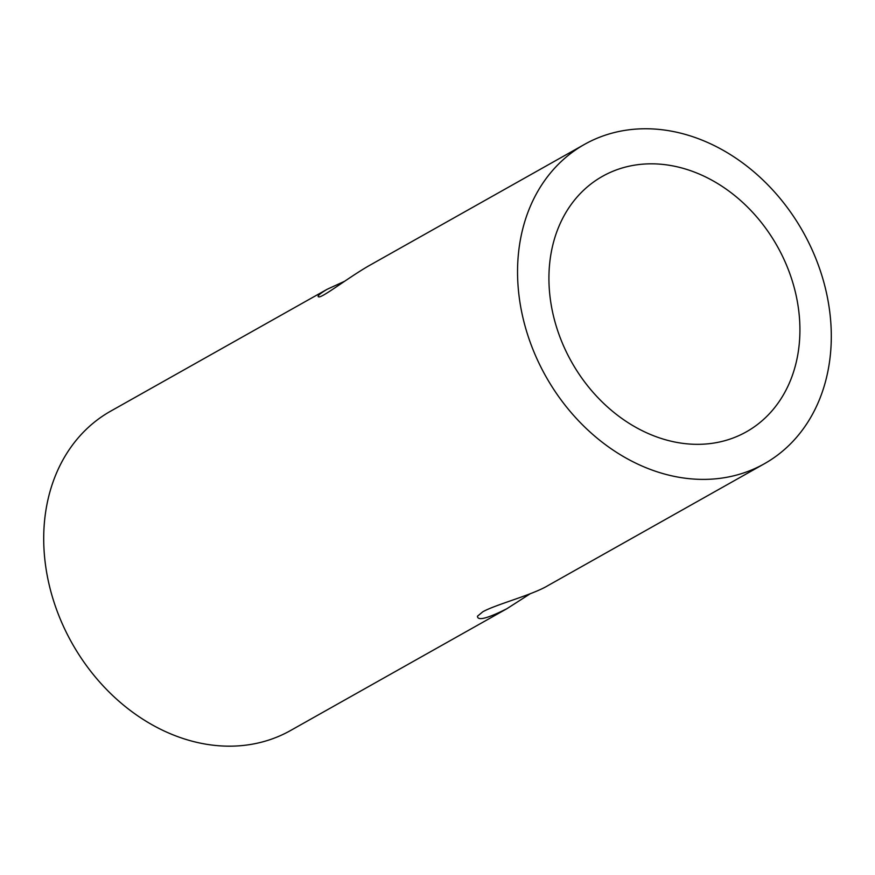 <?xml version="1.0" encoding="UTF-8"?>
<svg xmlns="http://www.w3.org/2000/svg" width="875" height="875" viewBox="0 0 875 875"><rect width="100%" height="100%" fill="white"/><g stroke="black" fill="none" stroke-linecap="round" stroke-linejoin="round"><path stroke-width="1.31" d="M567.164 353.609A146.617 118.005 -119.4 0 1 602.492 176.323A146.617 118.005 -119.4 0 1 777.252 246.181A146.617 118.005 -119.4 0 1 746.353 431.834A146.617 118.005 -119.4 0 1 567.164 353.609M584.511 144.386L368.189 266.175C345.953 279.191 321.136 298.802 318.445 296.767C317.089 296.1 319.944 293.639 326.998 289.363L110.677 411.152A183.269 147.514 60.6 0 0 66.511 632.767A183.269 147.514 60.6 0 0 290.5 730.548L506.811 608.759C487.255 618.581 477.477 621.053 477.477 616.208L482.825 611.767C495.688 604.483 532.667 594.923 548.013 585.561L764.334 463.772A183.269 147.514 -119.4 0 1 540.345 365.991A183.269 147.514 -119.4 0 1 584.511 144.386A183.269 147.514 -119.4 0 1 802.966 231.711A183.269 147.514 -119.4 0 1 764.334 463.772M530.25 593.742L506.811 608.759M326.998 289.363L344.761 281.192"/></g></svg>
